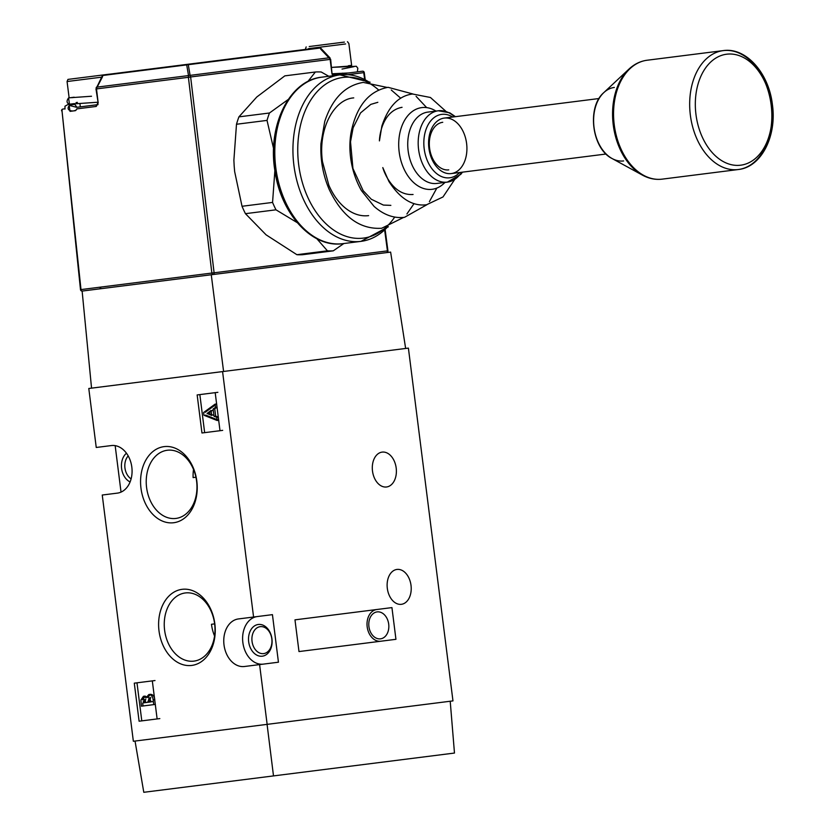 <?xml version="1.0" encoding="UTF-8"?>
<svg xmlns="http://www.w3.org/2000/svg" width="834" height="834" viewBox="0 0 834 834"><rect width="100%" height="100%" fill="white"/><g stroke="black" fill="none" stroke-linecap="round" stroke-linejoin="round"><path stroke-width="1.25" d="M80.491 106.835L97.119 104.74L76.749 107.315L69.41 105.459C65.219 110.234 72.256 112.163 75.675 110.203M75.133 110.713L70.014 111.349L69.118 105.084L74.726 104.344L76.968 107.284M74.153 97.213L68.586 97.932L69.462 104.208L74.591 103.572M70.014 111.349L74.81 110.755M68.242 79.366L108.993 74.216M101.612 77.166L67.366 81.492M448.744 169.865A23.967 16.284 -97.2 0 1 429.583 148.118A23.967 16.284 -97.2 0 1 442.739 122.296M461.577 172.273A35.956 24.436 -97.2 0 1 447.337 182.125L436.891 183.438A35.956 24.436 82.8 0 1 408.149 150.829A35.956 24.436 82.8 0 1 427.884 112.09L438.33 110.776A35.956 24.436 -97.2 0 1 454.561 116.781M387.466 227.046A83.9 57.004 -97.2 0 1 360.976 241.36L342.837 243.653A83.9 57.004 82.8 0 1 275.762 167.551A83.9 57.004 82.8 0 1 321.799 77.166C289.137 80.272 267.182 126.132 274.959 171.064C280.87 213.838 312.156 248.386 342.837 243.653M388.373 226.754L360.976 241.36A83.9 57.004 -97.2 0 1 293.902 165.257A83.9 57.004 -97.2 0 1 339.949 74.872L321.799 77.166M309.247 46.527L344.39 42.086M345.61 43.952L308.528 48.633M347.476 41.7L348.873 43.535L351.625 65.333L348.362 65.75M466.602 143.448A27.97 19.005 -97.2 0 1 451.257 173.576A27.97 19.005 -97.2 0 1 428.905 148.212A27.97 19.005 -97.2 0 1 444.251 118.084A27.97 19.005 -97.2 0 1 466.602 143.448M296.883 254.693A89.895 61.08 82.8 0 0 299.823 254.787A89.895 61.08 82.8 0 0 302.742 254.693L333.277 250.836A89.895 61.08 -97.2 0 1 330.358 250.93A89.895 61.08 -97.2 0 1 327.418 250.825L296.883 254.693L266.077 234.823L245.446 213.671A89.895 61.08 82.8 0 1 242.027 206.279L234.656 171.616L234.166 165.914L233.885 160.18L236.491 124.256A89.895 61.08 82.8 0 1 238.92 116.864L256.778 97.005L284.832 75.863L315.367 72.005A89.895 61.08 -97.2 0 1 318.286 71.912A89.895 61.08 -97.2 0 1 321.215 72.005L328.804 76.28M307.892 81.503L315.367 72.005M343.858 243.518L333.277 250.836M273.604 148.713L267.026 120.398A89.895 61.08 -97.2 0 1 269.455 113.007L238.92 116.864M269.455 113.007L289.815 98.329M267.026 120.398L236.491 124.256M297.206 222.636L275.981 209.814A89.895 61.08 -97.2 0 1 272.562 202.422L242.027 206.279M272.562 202.422L275.168 166.508L274.396 155.061A80.116 54.429 -97.2 0 1 278.504 123.349M275.981 209.814L245.446 213.671M327.418 250.825L316.096 237.867M274.636 155.061L274.813 155.082A79.657 54.116 82.8 0 1 274.793 153.185M275.408 166.477L275.585 166.456A79.657 54.116 82.8 0 0 278.4 181.718M81.002 289.575L61.997 110.755L81.002 289.586L211.857 273.052L188.401 77.291A2.398 1.626 -97.2 0 1 188.39 77.249L188.515 75.581A1.595 1.314 -9.6 0 1 190.089 75.373L190.642 77.009A0.803 0.542 82.8 0 0 190.642 77.03L214.098 272.791L387.518 250.878L384.776 230.236M188.39 77.249L330.233 59.381A2.398 1.762 -97.2 0 0 329.503 57.755L320.277 48.028A1.595 0.771 -43.5 0 1 320.756 48.153A1.595 0.771 -43.5 0 1 320.85 48.633M102.624 75.915A1.595 1.168 82.8 0 1 103.552 74.935L187.41 64.333L103.552 74.935A1.595 1.084 82.8 0 0 102.853 75.477L96.765 87.163L188.515 75.581A1.595 1.293 -7.2 0 1 190.121 75.414M188.515 75.581L186.712 64.885A1.595 1.314 170.4 0 1 188.286 64.698L190.089 75.373L329.503 57.755A1.595 0.771 -43.5 0 1 329.983 57.89L320.756 48.153A1.595 1.595 0 0 0 319.391 47.663A1.595 1.168 -97.2 0 1 320.277 48.028L188.286 64.698A1.595 1.168 -97.2 0 0 187.41 64.333L319.391 47.663A1.595 1.084 -97.2 0 1 320.214 48.028M333.047 75.748A3.2 2.168 82.8 0 1 332.005 73.455L330.65 59.318L332.005 73.455L333.225 74.914L362.477 71.213A1.595 1.168 82.8 0 1 363.843 72.652L347.997 74.653M340.209 74.028L333.193 74.914A1.595 1.168 82.8 0 1 334.309 75.592M102.384 76.374A1.595 0.834 27.5 0 1 102.332 75.779A1.595 0.834 27.5 0 1 102.853 75.477L186.712 64.885A1.595 1.084 82.8 0 1 187.41 64.333M190.642 77.03L96.494 88.904L98.183 102.978L96.233 106.45A1.595 1.084 -97.2 0 1 97.119 104.74L98.058 104.615M64.958 108.806L62.957 109.056L64.958 108.806M384.693 230.309L387.435 250.878A1.595 1.084 82.8 0 1 386.559 252.608L82.285 291.056A1.595 1.168 -97.2 0 1 80.919 289.586L81.002 289.586A1.595 1.084 82.8 0 0 82.285 291.056A1.595 1.595 0 0 1 80.491 289.638L61.997 110.755A1.595 1.168 82.8 0 1 62.957 109.056A1.595 1.595 0 0 0 61.57 110.807L62.081 110.755A1.595 1.084 -97.2 0 1 62.957 109.056M662.144 179.143A59.933 40.72 82.8 0 1 614.241 124.798A59.933 40.72 82.8 0 1 647.121 60.236L723.245 50.613A59.933 40.72 -97.2 0 1 771.158 104.969A59.933 40.72 -97.2 0 1 738.267 169.531A59.933 40.72 -97.2 0 1 690.364 115.175A59.933 40.72 -97.2 0 1 723.245 50.613C746.065 47.1 768.896 73.215 772.399 104.584C776.996 135.973 761.369 167.259 738.267 169.531L662.144 179.143C655.409 179.956 648.821 178.601 642.389 175.098A59.537 40.459 -97.2 0 1 613.251 124.923A59.537 40.459 -97.2 0 1 628.992 69.066A59.537 40.459 -97.2 0 1 638.271 62.884M273.5 775.912L454.478 753.05L450.214 701.238L267.078 724.371L273.5 775.912L143.792 792.3L135.035 741.051M262.314 656.191A15.982 11.728 82.8 0 1 248.678 641.805A15.982 11.728 82.8 0 1 258.311 624.478A15.982 11.728 82.8 0 1 271.947 638.865A15.982 11.728 82.8 0 1 262.314 656.191M260.229 626.657A13.584 9.966 -97.2 0 0 252.045 641.388A13.584 9.966 -97.2 0 0 263.627 653.606A13.584 9.966 -97.2 0 0 271.821 638.886A13.584 9.966 -97.2 0 0 260.229 626.657M130.094 481.937A15.982 11.728 82.8 0 1 121.587 468.427A15.982 11.728 82.8 0 1 126.466 453.227M128.207 455.937A13.584 9.966 -97.2 0 0 131.105 478.883M173.712 522.73A38.354 28.137 82.8 0 1 140.977 488.213A38.354 28.137 82.8 0 1 164.1 446.628A38.354 28.137 82.8 0 1 196.824 481.155A38.354 28.137 82.8 0 1 173.712 522.73M167.29 450.256A34.361 25.208 -97.2 0 0 146.586 487.504A34.361 25.208 -97.2 0 0 175.901 518.435A34.361 25.208 -97.2 0 0 196.605 481.187A34.361 25.208 -97.2 0 0 167.29 450.256M191.737 665.428A38.354 28.137 82.8 0 1 159.013 630.911A38.354 28.137 82.8 0 1 182.125 589.325A38.354 28.137 82.8 0 1 214.849 623.853A38.354 28.137 82.8 0 1 191.737 665.428M185.315 592.953A34.361 25.208 -97.2 0 0 164.611 630.202A34.361 25.208 -97.2 0 0 193.926 661.122A34.361 25.208 -97.2 0 0 214.63 623.884A34.361 25.208 -97.2 0 0 185.315 592.953M386.549 486.983A17.577 11.947 82.8 0 0 396.192 468.051A17.577 11.947 82.8 0 0 382.139 452.111A17.577 11.947 82.8 0 0 372.496 471.043A17.577 11.947 82.8 0 0 386.549 486.983M401.373 604.316A17.577 11.947 82.8 0 0 411.016 585.374A17.577 11.947 82.8 0 0 396.963 569.434A17.577 11.947 82.8 0 0 387.32 588.377A17.577 11.947 82.8 0 0 401.373 604.316M193.519 469.459A34.361 25.208 -97.2 0 0 193.113 477.601L195.938 477.236M214.63 623.884L211.471 624.28A34.361 25.208 -97.2 0 0 214.557 636.008M380.512 638.844A13.584 9.966 82.8 0 1 368.92 626.615A13.584 9.966 82.8 0 1 377.114 611.895A13.584 9.966 82.8 0 1 388.696 624.113A13.584 9.966 82.8 0 1 380.512 638.844M218.758 420.294L205.591 415.071M205.237 412.277L216.694 403.948M217.101 407.159L214.734 408.785L215.662 416.093L218.352 417.083M217.882 392.314L199.847 394.597L204.653 432.648L222.688 430.365M155.374 704.417L143.062 705.971L142.718 703.281M142.51 699.83L145.074 696.098L147.67 697.537L150.474 694.326C152.966 694.461 154.405 696.254 154.77 699.695M155.009 680.544L136.984 682.817L141.79 720.868L159.826 718.595M267.141 724.36L452.966 700.894L408.399 348.112L88.79 388.488L96.244 447.472L111.36 445.564A23.967 17.587 -97.2 0 1 131.824 467.134A23.967 17.587 -97.2 0 1 117.375 493.123L102.248 495.031L133.357 741.27L267.141 724.36L259.593 664.594L278.441 662.206L272.437 614.648L238.461 618.932A23.967 17.587 -97.2 0 0 224.012 644.922A23.967 17.587 -97.2 0 0 244.466 666.502L259.593 664.594M115.165 445.637L121.034 492.102M222.574 371.589L253.578 617.024M391.938 607.6L294.975 619.85L298.989 651.562L395.942 639.313L391.938 607.6M215.193 392.658L197.158 394.93L201.964 432.982L219.999 430.709L215.193 392.658M134.284 683.161L139.101 721.212L157.126 718.929L152.32 680.878L134.284 683.161M257.31 616.555A23.967 17.587 -97.2 0 0 242.861 642.545A23.967 17.587 -97.2 0 0 263.315 664.125M294.975 619.85L376.812 609.508A15.982 11.728 -97.2 0 0 367.179 626.834A15.982 11.728 -97.2 0 0 380.815 641.221L298.989 651.562M143.271 702.885L145.96 702.541L144.136 699.278L143.271 702.885M153.154 699.903L153.758 704.615L141.446 706.179L140.894 700.039L143.458 696.307L146.054 697.745L148.859 694.524C151.35 694.67 152.789 696.453 153.154 699.903L154.697 699.705M148.004 702.28L151.162 701.884L149.15 697.547L148.004 702.28M153.758 704.615L155.291 704.428M148.859 694.524L150.474 694.326M143.458 696.307L145.074 696.098M145.752 699.069L144.887 702.676L147.576 702.343M147.92 701.561L152.778 701.686M150.766 697.349L149.536 701.363M217.142 420.503L203.976 415.28L203.621 412.486L215.078 404.146L215.485 407.367L213.118 408.994L214.046 416.302L216.736 417.281L217.142 420.503L218.685 420.305M211.054 410.411L207.103 413.466L211.69 415.436L211.054 410.411M216.736 417.281L218.279 417.094M214.046 416.302L215.662 416.093M213.118 408.994L214.734 408.785M215.485 407.367L217.028 407.169M215.078 404.146L216.621 403.958M212.67 410.203L208.719 413.257L213.306 415.238M207.103 413.466L208.719 413.257M211.263 274.761L223.585 371.464L91.552 388.144L82.128 291.066L390.625 252.097L405.647 348.466M68.586 97.932L69.201 97.839M68.982 97.839L91.521 96.244M77.374 102.374L76.061 102.613M68.732 104.094L69.514 104.99M357.348 71.86L357.828 68.242L356.337 66.272L331.671 67.387L348.445 66.147L354.023 66.647L342.023 69.066M444.96 182.427A41.179 27.981 -97.2 0 1 432.095 189.308A41.179 27.981 -97.2 0 1 399.173 151.965A41.179 27.981 -97.2 0 1 421.764 107.607A41.179 27.981 -97.2 0 1 435.953 111.078M378.657 90.02A80.981 55.023 82.8 0 0 343.118 77.426A80.981 55.023 82.8 0 0 298.676 164.663A80.981 55.023 82.8 0 0 363.416 238.107A80.981 55.023 82.8 0 0 394.711 217.059M452.664 117.021A31.963 21.715 82.8 0 0 441.739 114.373A31.963 21.715 82.8 0 0 424.193 148.806A31.963 21.715 82.8 0 0 449.745 177.788A31.963 21.715 82.8 0 0 459.68 172.513M370.108 82.201L339.949 74.872A83.9 57.004 -97.2 0 1 369.17 82.159M283.612 197.721A79.908 54.293 -97.2 0 1 275.866 136.39M462.453 172.158L460.754 174.41L447.337 182.125A35.956 24.436 -97.2 0 1 418.595 149.505A35.956 24.436 -97.2 0 1 438.33 110.776L449.745 112.809L455.447 116.666M364.708 79.209L363.843 72.652M211.857 273.052L214.098 272.791A1.595 1.168 -97.2 0 1 213.139 274.522A1.595 1.084 82.8 0 1 211.857 273.052M96.233 106.45L76.77 108.9M96.473 88.321A1.595 0.834 27.5 0 1 96.244 87.466A1.595 0.834 27.5 0 1 96.765 87.163A2.398 1.626 82.8 0 0 96.494 88.904L96.41 88.925A0.803 0.542 -97.2 0 1 96.473 88.414M363.749 72.652L364.614 79.167M387.518 250.878L387.518 250.867A1.595 1.168 -97.2 0 1 386.559 252.608A1.595 1.595 0 0 0 387.935 250.825L385.162 229.892M330.233 59.381L329.983 57.89A1.595 0.771 -43.5 0 1 330.024 58.589M320.673 49.112L329.899 58.849A0.803 0.584 82.8 0 1 330.139 59.391L331.922 73.465A1.595 1.084 82.8 0 0 333.193 74.914L333.225 74.914M96.504 88.352L102.582 76.665M103.552 74.935A1.595 1.595 0 0 0 102.332 75.779L95.983 88.977L98.183 102.978L96.41 88.925M97.672 103.051L97.119 104.74L97.672 103.051M740.675 165.195A55.93 37.999 82.8 0 0 771.377 104.948A55.93 37.999 82.8 0 0 726.654 54.21A55.93 37.999 82.8 0 0 695.963 114.466A55.93 37.999 82.8 0 0 740.675 165.195M614.345 87.445A37.04 25.166 82.8 0 0 603.816 92.605A37.04 25.166 82.8 0 0 594.027 127.352A37.04 25.166 82.8 0 0 612.146 158.564A37.04 25.166 82.8 0 0 623.634 160.941M652.907 178.778A59.537 40.459 -97.2 0 1 642.389 175.098L612.146 158.564C591.859 148.723 586.604 107.19 603.816 92.605L628.992 69.066C634.351 64.072 640.397 61.132 647.121 60.236M143.156 701.936L144.772 701.738M75.644 110.578L77.009 108.879M72.589 97.661L73.819 97.234M68.711 104.094L64.969 106.21L64.989 109.066M68.555 97.943C66.324 101.091 66.626 103.176 69.483 104.198L97.578 102.248M74.706 104.344L73.892 104.438M332.495 73.757L348.664 72.965M67.961 79.397L67.064 81.523L69.128 97.828M80.335 106.856L79.918 103.583M353.741 97.891C334.132 99.142 317.806 128.676 322.466 161.65L328.867 185.284C333.141 194.979 338.625 202.568 345.328 208.041C352.855 214.046 360.622 216.579 368.618 215.631M387.174 87.445L363.259 82.399C345.193 85.475 332.359 98.495 324.749 121.462L320.965 143.521C320.214 159.544 322.935 174.817 329.138 189.318C342.128 216.548 359.642 229.538 381.68 228.266L403.604 217.434M377.833 102.311L370.817 104.386L360.559 112.903L353.116 127.81L350.52 141.801L352.938 168.478L363.155 190.684L371.307 199.253L383.39 205.07L390.854 205.362M412.976 94.002L388.071 87.32C369.128 90.937 356.879 105.616 351.312 131.345C348.185 146.972 349.675 169.688 361.445 190.611L374.08 206.415C383.755 214.901 393.888 218.55 404.5 217.33L426.956 204.674M402.051 107.315C383.786 110.641 379.637 132.762 379.428 140.894L381.868 126.07C388.331 106.533 398.537 95.847 412.517 94.002L430.427 97.484L445.94 111.349M413.059 194.489C394.545 195.813 385.027 175.411 382.796 167.592L388.853 181.353C399.966 198.659 412.517 206.467 426.508 204.778L442.99 196.96L454.572 179.664M391.261 89.989L400.758 98.245M414.06 203.6L406.919 213.952M416.093 96.327L426.518 107.45M436.735 188.275L429.395 201.64M342.618 73.726L342.545 73.152M306.161 46.923L305.317 49.446M606.057 154.019L451.257 173.576M599.041 98.527L444.251 118.084M365.167 79.439L364.26 72.589A1.595 1.595 0 0 0 362.477 71.213M101.081 287.063L99.694 288.856"/></g></svg>
